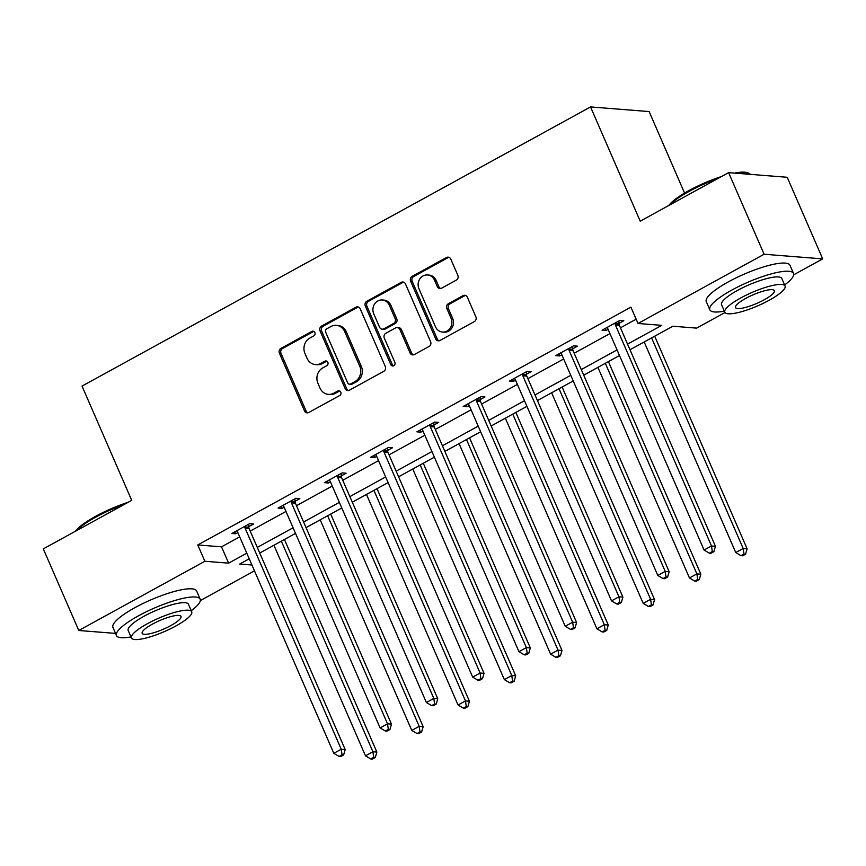 <?xml version="1.0" encoding="UTF-8"?>
<svg xmlns="http://www.w3.org/2000/svg" width="866" height="866" viewBox="0 0 866 866"><rect width="100%" height="100%" fill="white"/><g stroke="black" fill="none" stroke-linecap="round" stroke-linejoin="round"><path stroke-width="1.3" d="M314.888 332.544A2.511 2.262 -85.5 0 0 311.879 331.418L280.941 348.403A3.583 3.226 -85.5 0 0 279.415 353.209L304.496 410.885A3.583 3.226 -85.5 0 0 308.805 412.487L339.743 395.502A2.511 2.262 -85.5 0 0 338.963 390.761A2.511 2.262 -85.5 0 0 337.794 391.01L333.789 393.207A11.464 10.327 -85.5 0 1 328.42 394.387A11.464 10.327 -85.5 0 1 320.009 388.076L317.919 383.27A11.464 10.327 -85.5 0 1 322.78 367.898L326.785 365.701A2.511 2.262 -85.5 0 0 326.006 360.96A2.511 2.262 -85.5 0 0 324.837 361.219L320.831 363.417A11.464 10.327 -85.5 0 1 315.462 364.586A11.464 10.327 -85.5 0 1 307.051 358.275L304.962 353.469A11.464 10.327 -85.5 0 1 309.822 338.097L313.828 335.9A2.511 2.262 -85.5 0 0 314.888 332.544M313.828 331.386A2.511 2.262 -85.5 0 0 313.46 331.537L282.522 348.533A3.583 3.226 -85.5 0 0 281.006 353.328L306.077 411.004A3.583 3.226 -85.5 0 0 307.928 412.811M339.743 390.977A2.511 2.262 -85.5 0 0 339.375 391.14L335.369 393.337L333.789 393.207M326.785 361.176A2.511 2.262 -85.5 0 0 326.417 361.339L322.412 363.536L320.831 363.417M456.306 280.108A3.583 3.226 -85.5 0 0 457.833 275.301L450.796 259.118A3.583 3.226 -85.5 0 0 446.488 257.516L412.129 276.384A3.583 3.226 -85.5 0 0 410.603 281.179L435.685 338.855A3.583 3.226 -85.5 0 0 439.993 340.468L474.351 321.6A3.583 3.226 -85.5 0 0 475.867 316.794L467.369 297.255A3.583 3.226 -85.5 0 0 463.061 295.642L448.361 303.717A3.583 3.226 -85.5 0 0 446.845 308.523L451.056 318.212A9.58 8.628 -85.5 0 1 450.363 327.813A9.58 8.628 -85.5 0 1 442.504 332.046A9.58 8.628 -85.5 0 1 435.479 326.763L418.971 288.8A9.58 8.628 -85.5 0 1 419.664 279.198A9.58 8.628 -85.5 0 1 427.512 274.966A9.58 8.628 -85.5 0 1 434.548 280.248L437.298 286.57A3.583 3.226 -85.5 0 0 441.606 288.183L456.306 280.108M115.546 633.403L78.784 630.491L43.3 548.882L131.708 500.342L82.032 386.095L590.536 106.929L640.212 221.176L728.62 172.637L764.104 254.247L822.7 258.891L793.678 274.825M78.784 630.491L204.874 561.265L228.624 563.149L246.799 553.179M627.547 344.138L661.776 325.356L638.015 323.473L630.913 307.149L197.773 544.952L204.874 561.265M638.015 323.473L764.104 254.247M360.224 308.837A3.583 3.226 -85.5 0 0 355.926 307.235L321.557 326.103A3.583 3.226 -85.5 0 0 320.041 330.899L345.123 388.574A3.583 3.226 -85.5 0 0 349.42 390.187L383.79 371.319A3.583 3.226 -85.5 0 0 385.305 366.513L360.224 308.837M366.838 301.238L401.207 282.37A3.583 3.226 -85.5 0 1 405.505 283.983L430.586 341.659A3.583 3.226 -85.5 0 1 429.071 346.454L414.359 354.53A3.583 3.226 -85.5 0 1 410.062 352.927L399.886 329.535A3.583 3.226 -85.5 0 0 395.578 327.933L385.825 333.291A3.583 3.226 -85.5 0 0 384.309 338.086L394.896 362.443A2.511 2.262 -85.5 0 1 390.815 364.683L365.322 306.044A3.583 3.226 -85.5 0 1 366.838 301.238L368.429 301.368L402.787 282.5L401.207 282.37M684.573 193.086L649.132 111.573L590.536 106.929M197.773 544.952L221.534 546.836L239.698 536.855M250.209 531.085L285.986 511.449M296.486 505.679L332.263 486.043M342.763 480.273L378.55 460.625M389.05 454.866L424.827 435.219M435.327 429.449L471.104 409.813M481.615 404.043L517.392 384.407M527.892 378.637L563.669 358.989M574.169 353.231L609.956 333.583M620.457 327.824L636.153 319.197M248.759 526.658L253.565 524.017L249.603 523.703L231.807 533.478L235.758 533.792L237.869 532.633M295.046 501.252L299.842 498.61L295.88 498.296L278.083 508.071L282.045 508.385L284.145 507.227M341.323 475.845L346.129 473.204L342.167 472.89L324.36 482.665L328.322 482.979L330.433 481.821M387.6 450.428L392.406 447.798L388.444 447.484L370.648 457.259L374.61 457.573L376.71 456.414M433.888 425.022L438.683 422.392L434.732 422.078L416.925 431.842L420.887 432.156L422.998 430.997M480.165 399.616L484.971 396.974L481.009 396.66L463.213 406.435L467.164 406.749L469.275 405.591M526.452 374.209L531.248 371.568L527.286 371.254L509.489 381.029L513.451 381.343L515.551 380.185M572.729 348.792L577.535 346.162L573.573 345.848L555.766 355.623L559.728 355.937L561.839 354.779M619.006 323.386L623.812 320.756L619.85 320.442L602.054 330.206L606.016 330.52L608.116 329.372M728.62 172.637L787.216 177.281L822.7 258.891M724.994 312.539L696.61 328.117L672.86 326.233L629.993 349.767M254.485 570.846L200.327 600.582M249.246 558.797L239.709 564.037L251.941 565M619.493 355.525L583.716 375.173M573.216 380.943L537.429 400.579M526.929 406.349L491.152 425.985M480.652 431.755L444.875 451.403M434.364 457.161L398.587 476.809M388.087 482.579L352.31 502.215M341.81 507.985L306.023 527.621M295.522 533.391L259.746 553.028M257.299 547.409L293.076 527.773M303.587 522.003L339.364 502.356M349.864 496.597L385.641 476.95M396.141 471.18L431.928 451.543M442.429 445.774L478.205 426.137M488.705 420.367L524.482 400.72M534.993 394.961L570.77 375.314M581.27 369.555L617.047 349.907M221.534 546.836L228.624 563.149M235.758 533.792L234.892 531.789M282.045 508.385L281.169 506.372M328.322 482.979L327.456 480.966M374.61 457.573L373.733 455.559M420.887 432.156L420.01 430.153M467.164 406.749L466.298 404.747M513.451 381.343L512.575 379.33M559.728 355.937L558.862 353.923M606.016 330.52L605.139 328.517M315.462 364.586L317.053 364.716A11.464 10.327 -85.5 0 0 322.412 363.536M328.42 394.387L330 394.517A11.464 10.327 -85.5 0 0 335.369 393.337M358.383 307.04A3.583 3.226 -85.5 0 0 357.506 307.365L323.148 326.222A3.583 3.226 -85.5 0 0 321.622 331.029L346.703 388.704A3.583 3.226 -85.5 0 0 348.543 390.501M326.709 328.831A2.511 2.262 -85.5 0 0 325.648 332.187L347.667 382.815A2.511 2.262 -85.5 0 0 350.676 383.941L354.898 381.625A11.464 10.327 -85.5 0 0 359.758 366.253L344.711 331.646A11.464 10.327 -85.5 0 0 336.3 325.335A11.464 10.327 -85.5 0 0 330.931 326.514L326.709 328.831M349.507 384.201L351.087 384.32A2.511 2.262 -85.5 0 0 352.256 384.06L350.676 383.941M336.3 325.335L337.881 325.464A11.464 10.327 -85.5 0 1 346.292 331.775L361.339 366.372A11.464 10.327 -85.5 0 1 356.478 381.744L352.256 384.06M403.664 282.175A3.583 3.226 -85.5 0 0 402.787 282.5M397.256 327.565L398.836 327.684A3.583 3.226 -85.5 0 1 401.467 329.665L411.642 353.057A3.583 3.226 -85.5 0 0 413.483 354.854M368.429 301.368A3.583 3.226 -85.5 0 0 366.903 306.174L392.406 364.803A2.511 2.262 -85.5 0 0 393.467 365.961M389.332 305.265A9.58 8.628 -85.5 0 0 382.296 299.982A9.58 8.628 -85.5 0 0 374.448 304.215A9.58 8.628 -85.5 0 0 373.755 313.817L379.568 327.196A3.583 3.226 -85.5 0 0 383.876 328.799L393.629 323.44A3.583 3.226 -85.5 0 0 395.145 318.645L389.332 305.265L390.912 305.395A9.58 8.628 -85.5 0 0 383.887 300.112L382.296 299.982M382.198 329.167L383.779 329.296A3.583 3.226 -85.5 0 0 385.457 328.928L383.876 328.799M390.912 305.395L396.736 318.764A3.583 3.226 -85.5 0 1 395.21 323.57L385.457 328.928M427.512 274.966L429.092 275.096A9.58 8.628 -85.5 0 1 436.128 280.368L438.878 286.7A3.583 3.226 -85.5 0 0 440.729 288.497M442.504 332.046L444.096 332.165A9.58 8.628 -85.5 0 0 451.944 327.943A9.58 8.628 -85.5 0 0 452.637 318.342L451.056 318.212M465.529 295.447A3.583 3.226 -85.5 0 0 464.652 295.771L449.941 303.847A3.583 3.226 -85.5 0 0 448.426 308.642L452.637 318.342M448.945 257.321A3.583 3.226 -85.5 0 0 448.068 257.646L413.71 276.503A3.583 3.226 -85.5 0 0 412.194 281.309L437.265 338.985A3.583 3.226 -85.5 0 0 439.116 340.782M273.937 545.244L365.495 755.834L372.91 751.764L376.872 752.078L284.438 539.475M373.722 757.317L370.756 758.952L372.337 759.071L375.303 757.447L373.722 757.317L372.91 751.764L281.353 541.174M370.756 758.952L365.495 755.834M376.872 752.078L375.303 757.447M244.797 526.344L244.84 526.918A3.648 3.291 -85.5 0 0 245.154 528.26L341.236 749.252L333.821 753.323L237.728 532.33A3.648 3.291 -85.5 0 0 236.992 531.226L236.602 530.847M248.618 524.244L248.791 527.232A3.648 3.291 -85.5 0 0 249.105 528.574L345.198 749.566L341.236 749.252L342.048 754.806L339.082 756.44L340.663 756.559L343.629 754.935L342.048 754.806M343.629 754.935L345.198 749.566M333.821 753.323L339.082 756.44M75.407 531.259A44.534 9.862 -23.5 0 1 95.715 516.266A44.534 9.862 -23.5 0 1 128.244 502.248M124.217 504.467A45.627 10.111 156.5 0 0 95.661 517.208A45.627 10.111 156.5 0 0 76.424 530.696M191.256 610.692A45.627 10.111 156.5 0 0 200.165 599.164A45.627 10.111 156.5 0 0 138.528 615.791A45.627 10.111 156.5 0 0 116.477 635.557A45.627 10.111 156.5 0 0 130.993 636.9M200.165 599.164L196.625 591.002A45.627 10.111 156.5 0 0 134.977 607.629A45.627 10.111 156.5 0 0 112.937 627.395L116.477 635.557M131.459 637.971L128.2 630.459A32.854 7.274 -23.5 0 1 144.07 616.235A32.854 7.274 -23.5 0 1 188.452 604.262L191.722 611.775A32.854 7.274 156.5 0 0 147.339 623.737A32.854 7.274 156.5 0 0 131.459 637.971A32.854 7.274 156.5 0 0 175.841 625.999A32.854 7.274 156.5 0 0 191.722 611.775M170.775 625.598A21.174 4.687 156.5 0 0 181.005 616.43A21.174 4.687 156.5 0 0 152.405 624.137A21.174 4.687 156.5 0 0 142.176 633.317A21.174 4.687 156.5 0 0 170.775 625.598M668.758 205.502A44.534 9.862 -23.5 0 1 689.065 190.52A44.534 9.862 -23.5 0 1 721.584 176.502M717.568 178.71A45.627 10.111 156.5 0 0 689.011 191.462A45.627 10.111 156.5 0 0 669.775 204.95M784.596 284.946A45.627 10.111 156.5 0 0 793.516 273.418A45.627 10.111 156.5 0 0 731.878 290.045A45.627 10.111 156.5 0 0 709.828 309.801A45.627 10.111 156.5 0 0 724.344 311.143M793.516 273.418L789.965 265.256A45.627 10.111 156.5 0 0 728.328 281.883A45.627 10.111 156.5 0 0 706.277 301.639L709.828 309.801M724.81 312.215L721.551 304.713A32.854 7.274 -23.5 0 1 737.421 290.478A32.854 7.274 -23.5 0 1 781.803 278.506L785.061 286.018A32.854 7.274 156.5 0 0 740.69 297.991A32.854 7.274 156.5 0 0 724.81 312.215A32.854 7.274 156.5 0 0 769.192 300.253A32.854 7.274 156.5 0 0 785.061 286.018M764.126 299.842A21.174 4.687 156.5 0 0 774.356 290.673A21.174 4.687 156.5 0 0 745.756 298.391A21.174 4.687 156.5 0 0 735.526 307.56A21.174 4.687 156.5 0 0 764.126 299.842M750.378 174.369A45.627 10.111 156.5 0 0 748.646 173.2A45.627 10.111 156.5 0 0 737.139 173.319M734.444 173.103A44.534 9.862 -23.5 0 1 747.261 172.702L748.646 173.2M320.214 519.838L411.783 730.428L419.198 726.347L423.16 726.661L330.715 514.068M420.01 731.911L417.033 733.534L418.624 733.664L421.59 732.041L420.01 731.911L419.198 726.347L327.629 515.768M417.033 733.534L411.783 730.428M423.16 726.661L421.59 732.041M366.491 494.432L458.06 705.011L465.475 700.94L469.437 701.254L377.002 488.662M466.287 706.504L463.321 708.128L464.901 708.258L467.867 706.624L466.287 706.504L465.475 700.94L373.917 490.351M463.321 708.128L458.06 705.011M469.437 701.254L467.867 706.624M291.084 500.938L291.117 501.511A3.648 3.291 -85.5 0 0 291.431 502.843L387.524 723.835L380.109 727.916L284.016 506.913A3.648 3.291 -85.5 0 0 283.269 505.82L282.89 505.43M294.905 498.838L295.079 501.825A3.648 3.291 -85.5 0 0 295.393 503.157L391.486 724.149L387.524 723.835L388.325 729.399L385.359 731.023L386.95 731.153L389.916 729.529L388.325 729.399M389.916 729.529L391.486 724.149M380.109 727.916L385.359 731.023M337.361 475.531L337.394 476.105A3.648 3.291 -85.5 0 0 337.708 477.437L433.801 698.429L426.386 702.499L330.292 481.507A3.648 3.291 -85.5 0 0 329.556 480.413L329.167 480.024M341.182 473.431L341.356 476.419A3.648 3.291 -85.5 0 0 341.669 477.751L437.763 698.743L433.801 698.429L434.613 703.993L431.647 705.617L433.227 705.747L436.193 704.112L434.613 703.993M436.193 704.112L437.763 698.743M426.386 702.499L431.647 705.617M412.779 469.015L504.348 679.604L511.763 675.534L515.714 675.848L423.279 463.256M512.564 681.098L509.598 682.722L511.189 682.852L514.155 681.217L512.564 681.098L511.763 675.534L420.194 464.945M509.598 682.722L504.348 679.604M515.714 675.848L514.155 681.217M459.056 443.608L550.624 654.198L558.04 650.128L562.002 650.442L469.556 437.839M558.851 655.681L555.885 657.316L557.466 657.435L560.432 655.811L558.851 655.681L558.04 650.128L466.471 439.538M555.885 657.316L550.624 654.198M562.002 650.442L560.432 655.811M505.343 418.202L596.901 628.792L604.316 624.722L608.278 625.035L515.844 412.433M605.128 630.275L602.162 631.909L603.743 632.028L606.709 630.405L605.128 630.275L604.316 624.722L512.759 414.132M602.162 631.909L596.901 628.792M608.278 625.035L606.709 630.405M383.649 450.114L383.681 450.688A3.648 3.291 -85.5 0 0 383.995 452.03L480.089 673.023L472.663 677.093L376.58 456.101A3.648 3.291 -85.5 0 0 375.833 454.996L375.454 454.618M387.47 448.025L387.632 451.002A3.648 3.291 -85.5 0 0 387.957 452.344L484.04 673.337L480.089 673.023L480.89 678.587L477.924 680.211L479.504 680.34L482.481 678.706L480.89 678.587M482.481 678.706L484.04 673.337M472.663 677.093L477.924 680.211M429.926 424.708L429.958 425.282A3.648 3.291 -85.5 0 0 430.272 426.624L526.366 647.616L518.951 651.687L422.857 430.694A3.648 3.291 -85.5 0 0 422.11 429.59L421.731 429.211M433.747 422.608L433.92 425.596A3.648 3.291 -85.5 0 0 434.234 426.938L530.328 647.93L526.366 647.616L527.178 653.17L524.211 654.804L525.792 654.923L528.758 653.3L527.178 653.17M528.758 653.3L530.328 647.93M518.951 651.687L524.211 654.804M476.203 399.302L476.246 399.875A3.648 3.291 -85.5 0 0 476.56 401.207L572.643 622.21L565.227 626.28L469.134 405.288A3.648 3.291 -85.5 0 0 468.398 404.184L468.008 403.805M480.024 397.202L480.197 400.189A3.648 3.291 -85.5 0 0 480.511 401.521L576.604 622.524L572.643 622.21L573.454 627.763L570.488 629.398L572.069 629.517L575.035 627.893L573.454 627.763M575.035 627.893L576.604 622.524M565.227 626.28L570.488 629.398M551.62 392.796L643.189 603.385L650.604 599.304L654.566 599.618L562.121 387.026M651.416 604.869L648.439 606.492L650.03 606.622L652.996 604.998L651.416 604.869L650.604 599.304L559.035 388.726M648.439 606.492L643.189 603.385M654.566 599.618L652.996 604.998M522.49 373.895L522.523 374.469A3.648 3.291 -85.5 0 0 522.837 375.801L618.93 596.793L611.515 600.874L515.422 379.871A3.648 3.291 -85.5 0 0 514.675 378.778L514.296 378.388M526.312 371.795L526.485 374.783A3.648 3.291 -85.5 0 0 526.799 376.115L622.892 597.107L618.93 596.793L619.731 602.357L616.765 603.981L618.356 604.111L621.323 602.487L619.731 602.357M621.323 602.487L622.892 597.107M611.515 600.874L616.765 603.981M597.897 367.379L689.466 577.968L696.881 573.898L700.843 574.212L608.408 361.62M697.693 579.462L694.727 581.086L696.307 581.216L699.273 579.581L697.693 579.462L696.881 573.898L605.323 363.309M694.727 581.086L689.466 577.968M700.843 574.212L699.273 579.581M568.767 348.478L568.8 349.063A3.648 3.291 -85.5 0 0 569.114 350.394L665.207 571.387L657.792 575.457L561.698 354.465A3.648 3.291 -85.5 0 0 560.962 353.36L560.573 352.982M572.588 346.389L572.762 349.377A3.648 3.291 -85.5 0 0 573.076 350.708L669.169 571.701L665.207 571.387L666.019 576.951L663.053 578.575L664.633 578.705L667.599 577.07L666.019 576.951M667.599 577.07L669.169 571.701M657.792 575.457L663.053 578.575M644.185 341.973L735.754 552.562L743.169 548.492L747.12 548.806L654.685 336.214M743.97 554.045L741.004 555.68L742.595 555.81L745.561 554.175L743.97 554.045L743.169 548.492L651.6 337.902M741.004 555.68L735.754 552.562M747.12 548.806L745.561 554.175M615.055 323.072L615.087 323.646A3.648 3.291 -85.5 0 0 615.401 324.988L711.495 545.981L704.069 550.051L607.986 329.058A3.648 3.291 -85.5 0 0 607.239 327.954L606.86 327.575M618.876 320.972L619.038 323.96A3.648 3.291 -85.5 0 0 619.363 325.302L715.446 546.294L711.495 545.981L712.296 551.534L709.33 553.168L710.91 553.298L713.887 551.664L712.296 551.534M713.887 551.664L715.446 546.294M704.069 550.051L709.33 553.168M313.46 331.537L311.879 331.418M339.375 391.14L337.794 391.01M326.417 361.339L324.837 361.219M306.077 411.004L304.496 410.885M281.006 353.328L279.415 353.209M282.522 348.533L280.941 348.403M346.703 388.704L345.123 388.574M321.622 331.029L320.041 330.899M323.148 326.222L321.557 326.103M357.506 307.365L355.926 307.235M356.478 381.744L354.898 381.625M361.339 366.372L359.758 366.253M346.292 331.775L344.711 331.646M411.642 353.057L410.062 352.927M401.467 329.665L399.886 329.535M392.406 364.803L390.815 364.683M366.903 306.174L365.322 306.044M395.21 323.57L393.629 323.44M396.736 318.764L395.145 318.645M438.878 286.7L437.298 286.57M436.128 280.368L434.548 280.248M448.426 308.642L446.845 308.523M449.941 303.847L448.361 303.717M464.652 295.771L463.061 295.642M437.265 338.985L435.685 338.855M412.194 281.309L410.603 281.179M413.71 276.503L412.129 276.384M448.068 257.646L446.488 257.516M244.84 526.918L248.791 527.232M245.154 528.26L249.105 528.574M291.117 501.511L295.079 501.825M291.431 502.843L295.393 503.157M337.394 476.105L341.356 476.419M337.708 477.437L341.669 477.751M383.681 450.688L387.632 451.002M383.995 452.03L387.957 452.344M429.958 425.282L433.92 425.596M430.272 426.624L434.234 426.938M476.246 399.875L480.197 400.189M476.56 401.207L480.511 401.521M522.523 374.469L526.485 374.783M522.837 375.801L526.799 376.115M568.8 349.063L572.762 349.377M569.114 350.394L573.076 350.708M615.087 323.646L619.038 323.96M615.401 324.988L619.363 325.302"/></g></svg>
